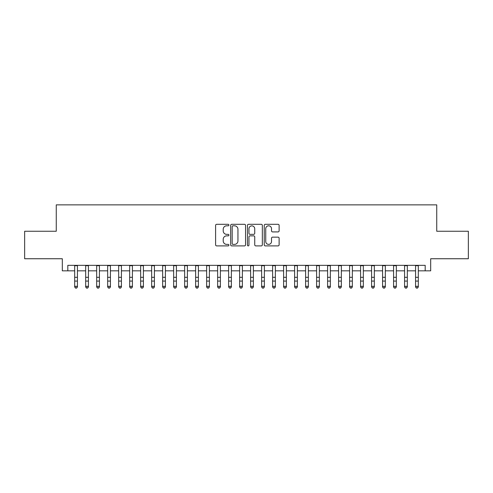 <?xml version="1.0" encoding="UTF-8"?>
<svg xmlns="http://www.w3.org/2000/svg" width="493" height="493" viewBox="0 0 493 493"><rect width="100%" height="100%" fill="white"/><g stroke="black" fill="none" stroke-linecap="round" stroke-linejoin="round"><path stroke-width="0.74" d="M228.906 225.061A0.758 0.758 0 0 0 228.148 224.309L216.68 224.309A1.078 1.078 0 0 0 215.601 225.387L215.601 244.818A1.078 1.078 0 0 0 216.68 245.896L228.148 245.896A0.758 0.758 0 0 0 228.906 245.138A0.758 0.758 0 0 0 228.148 244.38L226.669 244.38A3.451 3.451 0 0 1 223.212 240.929L223.212 239.308A3.451 3.451 0 0 1 226.669 235.857L228.148 235.857A0.758 0.758 0 0 0 228.906 235.099A0.758 0.758 0 0 0 228.148 234.348L226.669 234.348A3.451 3.451 0 0 1 223.212 230.89L223.212 229.27A3.451 3.451 0 0 1 226.669 225.819L228.148 225.819A0.758 0.758 0 0 0 228.906 225.061M278.046 231.913A1.078 1.078 0 0 0 279.124 230.835L279.124 225.387A1.078 1.078 0 0 0 278.046 224.309L265.308 224.309A1.078 1.078 0 0 0 264.23 225.387L264.23 244.818A1.078 1.078 0 0 0 265.308 245.896L278.046 245.896A1.078 1.078 0 0 0 279.124 244.818L279.124 238.23A1.078 1.078 0 0 0 278.046 237.151L272.592 237.151A1.078 1.078 0 0 0 271.514 238.23L271.514 241.496A2.89 2.89 0 0 1 268.63 244.38A2.89 2.89 0 0 1 265.739 241.496L265.739 228.703A2.89 2.89 0 0 1 268.63 225.819A2.89 2.89 0 0 1 271.514 228.703L271.514 230.835A1.078 1.078 0 0 0 272.592 231.913L278.046 231.913M67.812 270.836L67.812 265.339L425.188 265.339L425.188 270.836L430.685 270.836L430.685 258.745L468.35 258.745L468.35 231.254L436.736 231.254L436.736 204.86L56.264 204.86L56.264 231.254L24.65 231.254L24.65 258.745L62.315 258.745L62.315 270.836L74.683 270.836M245.557 225.387A1.078 1.078 0 0 0 244.479 224.309L231.741 224.309A1.078 1.078 0 0 0 230.662 225.387L230.662 244.818A1.078 1.078 0 0 0 231.741 245.896L244.479 245.896A1.078 1.078 0 0 0 245.557 244.818L245.557 225.387M248.521 224.309L261.259 224.309A1.078 1.078 0 0 1 262.338 225.387L262.338 244.818A1.078 1.078 0 0 1 261.259 245.896L255.812 245.896A1.078 1.078 0 0 1 254.733 244.818L254.733 236.936A1.078 1.078 0 0 0 253.649 235.857L250.037 235.857A1.078 1.078 0 0 0 248.953 236.936L248.953 245.138A0.758 0.758 0 0 1 248.201 245.896A0.758 0.758 0 0 1 247.443 245.138L247.443 225.387A1.078 1.078 0 0 1 248.521 224.309M77.432 270.836L85.677 270.836M88.426 270.836L96.677 270.836M99.426 270.836L107.671 270.836M110.42 270.836L118.671 270.836M121.42 270.836L129.665 270.836M132.414 270.836L140.659 270.836M143.408 270.836L151.659 270.836M154.408 270.836L162.653 270.836M165.401 270.836L173.647 270.836M176.402 270.836L184.647 270.836M187.395 270.836L195.641 270.836M198.389 270.836L206.641 270.836M209.389 270.836L217.635 270.836M220.383 270.836L228.629 270.836M231.377 270.836L239.629 270.836M242.377 270.836L250.623 270.836M253.371 270.836L261.623 270.836M264.371 270.836L272.617 270.836M275.365 270.836L283.611 270.836M286.359 270.836L294.611 270.836M297.359 270.836L305.605 270.836M308.353 270.836L316.598 270.836M319.353 270.836L327.599 270.836M330.347 270.836L338.592 270.836M341.341 270.836L349.592 270.836M352.341 270.836L360.586 270.836M363.335 270.836L371.58 270.836M374.329 270.836L382.58 270.836M385.329 270.836L393.574 270.836M396.323 270.836L404.574 270.836M407.323 270.836L415.568 270.836M418.317 270.836L425.188 270.836M232.924 225.819A0.758 0.758 0 0 0 232.172 226.577L232.172 243.628A0.758 0.758 0 0 0 232.924 244.38L234.489 244.38A3.451 3.451 0 0 0 237.946 240.929L237.946 229.27A3.451 3.451 0 0 0 234.489 225.819L232.924 225.819M254.733 228.758A2.89 2.89 0 0 0 251.843 225.874A2.89 2.89 0 0 0 248.953 228.758L248.953 233.263A1.078 1.078 0 0 0 250.037 234.348L253.649 234.348A1.078 1.078 0 0 0 254.733 233.263L254.733 228.758M77.432 265.339L77.432 286.926L76.606 288.14L75.509 287.894L76.606 288.14M74.683 265.339L74.683 286.316L77.432 286.316L76.606 287.894M75.509 288.14L74.683 286.926L74.683 286.316L75.509 287.894M88.426 265.339L88.426 286.926L87.606 288.14L86.503 287.894L87.606 288.14M85.677 265.339L85.677 286.316L88.426 286.316L87.606 287.894M86.503 288.14L85.677 286.926L85.677 286.316L86.503 287.894M99.426 265.339L99.426 286.926L98.6 288.14L97.503 287.894L98.6 288.14M96.677 265.339L96.677 286.316L99.426 286.316L98.6 287.894M97.503 288.14L96.677 286.926L96.677 286.316L97.503 287.894M110.42 265.339L110.42 286.926L109.594 288.14L108.497 287.894L109.594 288.14M107.671 265.339L107.671 286.316L110.42 286.316L109.594 287.894M108.497 288.14L107.671 286.926L107.671 286.316L108.497 287.894M121.42 265.339L121.42 286.926L120.594 288.14L119.491 287.894L120.594 288.14M118.671 265.339L118.671 286.316L121.42 286.316L120.594 287.894M119.491 288.14L118.671 286.926L118.671 286.316L119.491 287.894M132.414 265.339L132.414 286.926L131.588 288.14L130.491 287.894L131.588 288.14M129.665 265.339L129.665 286.316L132.414 286.316L131.588 287.894M130.491 288.14L129.665 286.926L129.665 286.316L130.491 287.894M143.408 265.339L143.408 286.926L142.588 288.14L141.485 287.894L142.588 288.14M140.659 265.339L140.659 286.316L143.408 286.316L142.588 287.894M141.485 288.14L140.659 286.926L140.659 286.316L141.485 287.894M154.408 265.339L154.408 286.926L153.582 288.14L152.479 287.894L153.582 288.14M151.659 265.339L151.659 286.316L154.408 286.316L153.582 287.894M152.479 288.14L151.659 286.926L151.659 286.316L152.479 287.894M165.401 265.339L165.401 286.926L164.576 288.14L163.479 287.894L164.576 288.14M162.653 265.339L162.653 286.316L165.401 286.316L164.576 287.894M163.479 288.14L162.653 286.926L162.653 286.316L163.479 287.894M176.402 265.339L176.402 286.926L175.576 288.14L174.473 287.894L175.576 288.14M173.647 265.339L173.647 286.316L176.402 286.316L175.576 287.894M174.473 288.14L173.647 286.926L173.647 286.316L174.473 287.894M187.395 265.339L187.395 286.926L186.57 288.14L185.473 287.894L186.57 288.14M184.647 265.339L184.647 286.316L187.395 286.316L186.57 287.894M185.473 288.14L184.647 286.926L184.647 286.316L185.473 287.894M198.389 265.339L198.389 286.926L197.564 288.14L196.467 287.894L197.564 288.14M195.641 265.339L195.641 286.316L198.389 286.316L197.564 287.894M196.467 288.14L195.641 286.926L195.641 286.316L196.467 287.894M209.389 265.339L209.389 286.926L208.564 288.14L207.461 287.894L208.564 288.14M206.641 265.339L206.641 286.316L209.389 286.316L208.564 287.894M207.461 288.14L206.641 286.926L206.641 286.316L207.461 287.894M220.383 265.339L220.383 286.926L219.558 288.14L218.461 287.894L219.558 288.14M217.635 265.339L217.635 286.316L220.383 286.316L219.558 287.894M218.461 288.14L217.635 286.926L217.635 286.316L218.461 287.894M231.377 265.339L231.377 286.926L230.558 288.14L229.455 287.894L230.558 288.14M228.629 265.339L228.629 286.316L231.377 286.316L230.558 287.894M229.455 288.14L228.629 286.926L228.629 286.316L229.455 287.894M242.377 265.339L242.377 286.926L241.552 288.14L240.455 287.894L241.552 288.14M239.629 265.339L239.629 286.316L242.377 286.316L241.552 287.894M240.455 288.14L239.629 286.926L239.629 286.316L240.455 287.894M253.371 265.339L253.371 286.926L252.545 288.14L251.448 287.894L252.545 288.14M250.623 265.339L250.623 286.316L253.371 286.316L252.545 287.894M251.448 288.14L250.623 286.926L250.623 286.316L251.448 287.894M264.371 265.339L264.371 286.926L263.545 288.14L262.442 287.894L263.545 288.14M261.623 265.339L261.623 286.316L264.371 286.316L263.545 287.894M262.442 288.14L261.623 286.926L261.623 286.316L262.442 287.894M275.365 265.339L275.365 286.926L274.539 288.14L273.442 287.894L274.539 288.14M272.617 265.339L272.617 286.316L275.365 286.316L274.539 287.894M273.442 288.14L272.617 286.926L272.617 286.316L273.442 287.894M286.359 265.339L286.359 286.926L285.539 288.14L284.436 287.894L285.539 288.14M283.611 265.339L283.611 286.316L286.359 286.316L285.539 287.894M284.436 288.14L283.611 286.926L283.611 286.316L284.436 287.894M297.359 265.339L297.359 286.926L296.533 288.14L295.436 287.894L296.533 288.14M294.611 265.339L294.611 286.316L297.359 286.316L296.533 287.894M295.436 288.14L294.611 286.926L294.611 286.316L295.436 287.894M308.353 265.339L308.353 286.926L307.527 288.14L306.43 287.894L307.527 288.14M305.605 265.339L305.605 286.316L308.353 286.316L307.527 287.894M306.43 288.14L305.605 286.926L305.605 286.316L306.43 287.894M319.353 265.339L319.353 286.926L318.527 288.14L317.424 287.894L318.527 288.14M316.598 265.339L316.598 286.316L319.353 286.316L318.527 287.894M317.424 288.14L316.598 286.926L316.598 286.316L317.424 287.894M330.347 265.339L330.347 286.926L329.521 288.14L328.424 287.894L329.521 288.14M327.599 265.339L327.599 286.316L330.347 286.316L329.521 287.894M328.424 288.14L327.599 286.926L327.599 286.316L328.424 287.894M341.341 265.339L341.341 286.926L340.521 288.14L339.418 287.894L340.521 288.14M338.592 265.339L338.592 286.316L341.341 286.316L340.521 287.894M339.418 288.14L338.592 286.926L338.592 286.316L339.418 287.894M352.341 265.339L352.341 286.926L351.515 288.14L350.412 287.894L351.515 288.14M349.592 265.339L349.592 286.316L352.341 286.316L351.515 287.894M350.412 288.14L349.592 286.926L349.592 286.316L350.412 287.894M363.335 265.339L363.335 286.926L362.509 288.14L361.412 287.894L362.509 288.14M360.586 265.339L360.586 286.316L363.335 286.316L362.509 287.894M361.412 288.14L360.586 286.926L360.586 286.316L361.412 287.894M374.329 265.339L374.329 286.926L373.509 288.14L372.406 287.894L373.509 288.14M371.58 265.339L371.58 286.316L374.329 286.316L373.509 287.894M372.406 288.14L371.58 286.926L371.58 286.316L372.406 287.894M385.329 265.339L385.329 286.926L384.503 288.14L383.406 287.894L384.503 288.14M382.58 265.339L382.58 286.316L385.329 286.316L384.503 287.894M383.406 288.14L382.58 286.926L382.58 286.316L383.406 287.894M396.323 265.339L396.323 286.926L395.497 288.14L394.4 287.894L395.497 288.14M393.574 265.339L393.574 286.316L396.323 286.316L395.497 287.894M394.4 288.14L393.574 286.926L393.574 286.316L394.4 287.894M407.323 265.339L407.323 286.926L406.497 288.14L405.394 287.894L406.497 288.14M404.574 265.339L404.574 286.316L407.323 286.316L406.497 287.894M405.394 288.14L404.574 286.926L404.574 286.316L405.394 287.894M418.317 265.339L418.317 286.926L417.491 288.14L416.394 287.894L417.491 288.14M415.568 265.339L415.568 286.316L418.317 286.316L417.491 287.894M416.394 288.14L415.568 286.926L415.568 286.316L416.394 287.894M77.432 277.306L74.683 277.306M77.432 281.078L74.683 281.078M77.432 265.696L74.683 265.696M88.426 277.306L85.677 277.306M88.426 281.078L85.677 281.078M88.426 265.696L85.677 265.696M99.426 277.306L96.677 277.306M99.426 281.078L96.677 281.078M99.426 265.696L96.677 265.696M110.42 277.306L107.671 277.306M110.42 281.078L107.671 281.078M110.42 265.696L107.671 265.696M121.42 277.306L118.671 277.306M121.42 281.078L118.671 281.078M121.42 265.696L118.671 265.696M132.414 277.306L129.665 277.306M132.414 281.078L129.665 281.078M132.414 265.696L129.665 265.696M143.408 277.306L140.659 277.306M143.408 281.078L140.659 281.078M143.408 265.696L140.659 265.696M154.408 277.306L151.659 277.306M154.408 281.078L151.659 281.078M154.408 265.696L151.659 265.696M165.401 277.306L162.653 277.306M165.401 281.078L162.653 281.078M165.401 265.696L162.653 265.696M176.402 277.306L173.647 277.306M176.402 281.078L173.647 281.078M176.402 265.696L173.647 265.696M187.395 277.306L184.647 277.306M187.395 281.078L184.647 281.078M187.395 265.696L184.647 265.696M198.389 277.306L195.641 277.306M198.389 281.078L195.641 281.078M198.389 265.696L195.641 265.696M209.389 277.306L206.641 277.306M209.389 281.078L206.641 281.078M209.389 265.696L206.641 265.696M220.383 277.306L217.635 277.306M220.383 281.078L217.635 281.078M220.383 265.696L217.635 265.696M231.377 277.306L228.629 277.306M231.377 281.078L228.629 281.078M231.377 265.696L228.629 265.696M242.377 277.306L239.629 277.306M242.377 281.078L239.629 281.078M242.377 265.696L239.629 265.696M253.371 277.306L250.623 277.306M253.371 281.078L250.623 281.078M253.371 265.696L250.623 265.696M264.371 277.306L261.623 277.306M264.371 281.078L261.623 281.078M264.371 265.696L261.623 265.696M275.365 277.306L272.617 277.306M275.365 281.078L272.617 281.078M275.365 265.696L272.617 265.696M286.359 277.306L283.611 277.306M286.359 281.078L283.611 281.078M286.359 265.696L283.611 265.696M297.359 277.306L294.611 277.306M297.359 281.078L294.611 281.078M297.359 265.696L294.611 265.696M308.353 277.306L305.605 277.306M308.353 281.078L305.605 281.078M308.353 265.696L305.605 265.696M319.353 277.306L316.598 277.306M319.353 281.078L316.598 281.078M319.353 265.696L316.598 265.696M330.347 277.306L327.599 277.306M330.347 281.078L327.599 281.078M330.347 265.696L327.599 265.696M341.341 277.306L338.592 277.306M341.341 281.078L338.592 281.078M341.341 265.696L338.592 265.696M352.341 277.306L349.592 277.306M352.341 281.078L349.592 281.078M352.341 265.696L349.592 265.696M363.335 277.306L360.586 277.306M363.335 281.078L360.586 281.078M363.335 265.696L360.586 265.696M374.329 277.306L371.58 277.306M374.329 281.078L371.58 281.078M374.329 265.696L371.58 265.696M385.329 277.306L382.58 277.306M385.329 281.078L382.58 281.078M385.329 265.696L382.58 265.696M396.323 277.306L393.574 277.306M396.323 281.078L393.574 281.078M396.323 265.696L393.574 265.696M407.323 277.306L404.574 277.306M407.323 281.078L404.574 281.078M407.323 265.696L404.574 265.696M418.317 277.306L415.568 277.306M418.317 281.078L415.568 281.078M418.317 265.696L415.568 265.696"/></g></svg>
